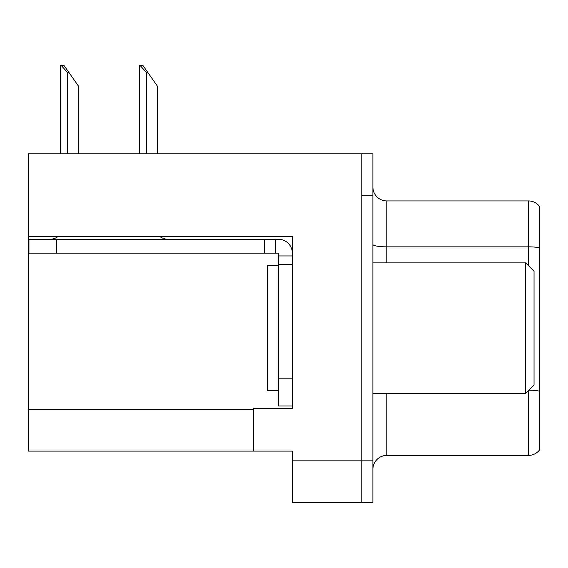 <?xml version="1.0" encoding="UTF-8"?>
<svg xmlns="http://www.w3.org/2000/svg" width="568" height="568" viewBox="0 0 568 568"><rect width="100%" height="100%" fill="white"/><g stroke="black" fill="none" stroke-linecap="round" stroke-linejoin="round"><path stroke-width="0.85" d="M292.335 264.276L292.335 378.181L278.441 378.181L278.441 405.964L292.335 405.964L292.335 378.181L292.335 408.605L253.442 408.605L253.442 451.113L28.4 451.113L28.4 236.629L292.335 236.629L292.335 264.276L278.441 264.276L278.441 253.165L264.553 253.165L264.553 239.27L278.441 239.27A13.895 13.895 0 0 1 292.335 253.172M253.442 451.113L292.335 451.113L292.335 502.51L361.795 502.51L361.795 460.84L361.795 502.51L372.906 502.51L372.906 460.84L361.795 460.84L361.795 153.836L28.4 153.836L28.4 236.629M372.906 469.31A13.895 13.895 0 0 1 386.794 455.415L528.489 455.415L528.489 390.685M361.795 153.836L372.906 153.836L372.906 195.513L361.795 195.513L361.795 460.84L292.335 460.84M539.6 206.489A13.895 13.895 0 0 0 528.489 200.93A13.895 13.895 0 0 1 539.6 206.489L539.6 449.863A13.895 13.895 0 0 1 528.489 455.415M372.906 195.513L372.906 460.84M539.6 247.811L539.6 248.777L539.6 247.811A13.895 2.414 180 0 0 528.489 246.846L528.489 200.93L386.794 200.93A13.895 13.895 0 0 1 372.906 187.035A13.895 13.895 0 0 0 386.794 200.93L386.794 262.885M140.118 65.49L142.937 65.49L147.801 72.434L146.416 72.434L140.118 65.49L139.472 65.49L139.472 153.836M157.528 153.836L157.528 86.329L147.801 72.434M61.216 65.49L64.035 65.49L68.898 72.434L67.514 72.434L61.216 65.49L60.57 65.49L60.57 153.836M78.625 153.836L78.625 86.329L68.898 72.434M57.936 236.629A13.895 13.895 0 0 1 49.792 239.27M159.998 236.629A13.895 13.895 0 0 0 168.149 239.27M264.553 253.165L28.954 253.165L28.954 239.27L264.553 239.27M278.441 405.964L292.335 405.964M275.665 253.165L275.665 239.27M292.335 255.941L278.441 255.941M278.441 378.181L278.441 264.276M278.441 265.661L267.329 265.661L267.329 390.685L278.441 390.685M525.705 393.461L534.041 385.125L534.041 271.22L525.705 262.885L525.705 393.461L372.906 393.461M372.906 262.885L525.705 262.885M28.4 409.436L253.442 409.436M386.794 393.461L386.794 455.415M528.489 265.661L528.489 246.846L386.794 246.846A13.895 2.414 0 0 1 372.906 244.432M539.6 391.167A13.895 2.414 180 0 0 528.964 390.209M146.416 153.836L146.416 72.434M67.514 153.836L67.514 72.434M56.736 253.165L56.736 239.27"/></g></svg>

